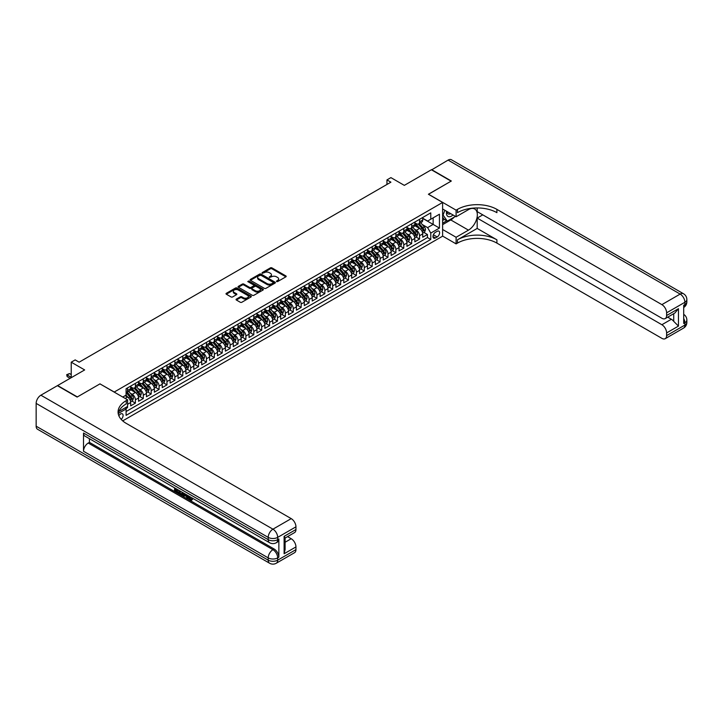 <?xml version="1.0" encoding="UTF-8"?>
<svg xmlns="http://www.w3.org/2000/svg" width="723" height="723" viewBox="0 0 723 723"><rect width="100%" height="100%" fill="white"/><g stroke="black" fill="none" stroke-linecap="round" stroke-linejoin="round"><path stroke-width="1.08" d="M276.557 281.581L277.641 281.581L285.874 276.828A1.094 0.633 0 0 0 286.2 276.385A1.094 0.633 0 0 0 285.874 275.933L271.929 267.881A1.094 0.633 0 0 0 270.384 267.881L262.151 272.634L262.151 273.258L264.302 272.643A3.507 2.024 0 0 1 269.254 272.643L270.42 273.321A3.507 2.024 0 0 1 271.441 274.749A3.507 2.024 0 0 1 270.42 276.177L269.354 277.424L271.505 276.81A3.507 2.024 0 0 1 276.457 276.81L277.623 277.478A3.507 2.024 0 0 1 278.653 278.906A3.507 2.024 0 0 1 277.623 280.343L276.557 281.581L276.557 280.958M121.184 419.385A3.57 2.061 120 0 0 123 416.285A3.57 2.061 120 0 0 122.35 413.818A3.57 2.061 120 0 0 120.569 413.999A3.57 2.061 120 0 0 118.852 415.761M236.367 299.105A1.094 0.633 0 0 0 236.05 299.557A1.094 0.633 0 0 0 236.367 300L240.28 302.259A1.094 0.633 0 0 0 241.825 302.259L250.971 296.981A1.094 0.633 0 0 0 251.297 296.529A1.094 0.633 0 0 0 250.971 296.087L237.027 288.034A1.094 0.633 0 0 0 235.472 288.034L226.335 293.312A1.094 0.633 0 0 0 226.01 293.764A1.094 0.633 0 0 0 226.335 294.207L231.062 296.936A1.094 0.633 0 0 0 232.607 296.936L236.52 294.677A1.094 0.633 0 0 0 236.846 294.234A1.094 0.633 0 0 0 236.52 293.782L234.18 292.426A2.928 1.69 0 0 1 233.321 291.233A2.928 1.69 0 0 1 235.129 289.67A2.928 1.69 0 0 1 238.328 290.04L247.501 295.336A2.928 1.69 0 0 1 248.36 296.529A2.928 1.69 0 0 1 246.552 298.093A2.928 1.69 0 0 1 243.362 297.731L241.825 296.846A1.094 0.633 0 0 0 240.28 296.846L236.367 299.105L236.367 300L240.28 297.759L240.28 296.846M100.045 383.922L114.252 392.029L442.612 202.458L428.405 194.252L451.089 181.157L431.36 169.76L404.329 185.368L390.908 177.623L386.959 179.9L390.908 182.178L79.132 362.187L75.183 359.9L71.234 362.187L71.234 377.677M100.045 383.832L77.352 396.927L57.623 385.54L84.654 369.932L71.234 362.187M264.374 288.35A1.094 0.633 0 0 0 265.928 288.35L275.065 283.073A1.094 0.633 0 0 0 275.391 282.621A1.094 0.633 0 0 0 275.065 282.178L261.12 274.125A1.094 0.633 0 0 0 259.575 274.125L250.429 279.403A1.094 0.633 0 0 0 250.113 279.846A1.094 0.633 0 0 0 250.429 280.298L264.374 288.35M248.061 281.744L248.839 281.853L248.839 280.949L263.018 289.128A1.094 0.633 0 0 1 263.344 289.58A1.094 0.633 0 0 1 263.018 290.022L253.872 295.3A1.094 0.633 0 0 1 252.327 295.3L238.382 287.248L238.382 286.353A1.094 0.633 0 0 0 238.057 286.805A1.094 0.633 0 0 0 238.382 287.248M238.382 286.353L242.295 284.094A1.094 0.633 0 0 1 243.841 284.094L249.498 287.365A1.094 0.633 0 0 0 251.053 287.365L253.646 285.865A1.094 0.633 0 0 0 253.963 285.413A1.094 0.633 0 0 0 253.646 284.97L247.754 281.572L248.839 280.949M125.874 408.612L127.51 407.664L126.489 407.067M127.591 404.293L130.673 402.512L130.673 405.838L135.409 403.109L131.812 401.03M130.267 393.167L132.246 394.315A4.465 2.576 60 0 1 135.409 399.783L138.563 397.957L138.563 401.283L143.299 398.545L139.711 396.475M138.156 388.613L140.145 389.751A4.465 2.576 60 0 1 143.299 395.219L146.453 393.402L146.453 396.728L151.188 393.99L147.6 391.92M146.055 384.049L148.034 385.196A4.465 2.576 60 0 1 151.188 390.664L154.351 388.838L154.351 392.173L159.087 389.435L155.49 387.365M153.945 379.494L155.933 380.641A4.465 2.576 60 0 1 159.087 386.109L162.241 384.284L162.241 387.609L166.977 384.88L163.389 382.801M161.844 374.939L163.823 376.087A4.465 2.576 60 0 1 166.977 381.554L170.14 379.729L170.14 383.054L174.876 380.325L171.279 378.246M169.733 370.384L171.713 371.523A4.465 2.576 60 0 1 174.876 376.99L178.03 375.174L178.03 378.5L182.765 375.761L179.177 373.692M177.623 365.82L179.611 366.968A4.465 2.576 60 0 1 182.765 372.435L185.919 370.61L185.919 373.945L190.655 371.206L187.067 369.137M185.522 361.265L187.501 362.413A4.465 2.576 60 0 1 190.655 367.88L193.818 366.055L193.818 369.381L198.554 366.651L194.957 364.573M193.412 356.71L195.391 357.858A4.465 2.576 60 0 1 198.554 363.326L201.708 361.5L201.708 364.826L206.444 362.096L202.856 360.018M201.301 352.155L203.29 353.294A4.465 2.576 60 0 1 206.444 358.762L209.598 356.945L209.598 360.271L214.342 357.533L210.745 355.463M209.2 347.6L211.179 348.739A4.465 2.576 60 0 1 214.342 354.207L217.496 352.39L217.496 355.716L222.232 352.978L218.635 350.908M217.09 343.036L219.078 344.184A4.465 2.576 60 0 1 222.232 349.652L225.386 347.826L225.386 351.152L230.122 348.423L226.534 346.344M224.989 338.481L226.968 339.629A4.465 2.576 60 0 1 230.122 345.097L233.285 343.271L233.285 346.597L238.021 343.868L234.424 341.789M232.878 333.927L234.858 335.065A4.465 2.576 60 0 1 238.021 340.542L241.175 338.716L241.175 342.042L245.91 339.304L242.322 337.234M240.768 329.372L242.756 330.51A4.465 2.576 60 0 1 245.91 335.978L249.064 334.162L249.064 337.487L253.8 334.749L250.212 332.679M248.667 324.808L250.646 325.956A4.465 2.576 60 0 1 253.8 331.423L256.963 329.598L256.963 332.923L261.699 330.194L258.102 328.115M256.557 320.253L258.536 321.401A4.465 2.576 60 0 1 261.699 326.868L264.853 325.043L264.853 328.369L269.589 325.639L266.001 323.561M264.455 315.698L266.435 316.837A4.465 2.576 60 0 1 269.589 322.313L272.752 320.488L272.752 323.814L277.487 321.075L273.89 319.006M272.345 311.143L274.324 312.282A4.465 2.576 60 0 1 277.487 317.749L280.641 315.933L280.641 319.259L285.377 316.52L281.789 314.451M280.235 306.579L282.223 307.727A4.465 2.576 60 0 1 285.377 313.195L288.531 311.369L288.531 314.695L293.267 311.965L289.679 309.887M288.134 302.024L290.113 303.172A4.465 2.576 60 0 1 293.267 308.64L296.43 306.814L296.43 310.14L301.166 307.411L297.569 305.332M296.023 297.469L298.003 298.608A4.465 2.576 60 0 1 301.166 304.085L304.32 302.259L304.32 305.585L309.055 302.847L305.468 300.777M303.913 292.914L305.901 294.053A4.465 2.576 60 0 1 309.055 299.521L312.209 297.704L312.209 301.03L316.945 298.292L313.357 296.222M311.812 288.35L313.791 289.498A4.465 2.576 60 0 1 316.945 294.966L320.108 293.14L320.108 296.475L324.844 293.737L321.247 291.667M319.702 283.796L321.681 284.943A4.465 2.576 60 0 1 324.844 290.411L327.998 288.585L327.998 291.911L332.734 289.182L329.146 287.103M327.6 279.241L329.58 280.388A4.465 2.576 60 0 1 332.734 285.856L335.897 284.031L335.897 287.356L340.632 284.618L337.035 282.548M335.49 274.686L337.469 275.825A4.465 2.576 60 0 1 340.632 281.292L343.786 279.476L343.786 282.801L348.522 280.063L344.934 277.994M343.38 270.122L345.368 271.27A4.465 2.576 60 0 1 348.522 276.737L351.676 274.912L351.676 278.247L356.412 275.508L352.824 273.439M351.279 265.567L353.258 266.715A4.465 2.576 60 0 1 356.412 272.182L359.575 270.357L359.575 273.683L364.311 270.953L360.714 268.875M359.168 261.012L361.148 262.16A4.465 2.576 60 0 1 364.311 267.627L367.465 265.802L367.465 269.128L372.2 266.398L368.613 264.32M367.058 256.457L369.046 257.596A4.465 2.576 60 0 1 372.2 263.064L375.354 261.247L375.354 264.573L380.09 261.834L376.502 259.765M374.957 251.893L376.936 253.041A4.465 2.576 60 0 1 380.09 258.509L383.253 256.683L383.253 260.018L387.989 257.28L384.392 255.21M382.847 247.338L384.826 248.486A4.465 2.576 60 0 1 387.989 253.954L391.143 252.128L391.143 255.454L395.879 252.725L392.291 250.646M390.745 242.783L392.725 243.931A4.465 2.576 60 0 1 395.879 249.399L399.042 247.573L399.042 250.899L403.777 248.17L400.181 246.091M398.635 238.229L400.614 239.367A4.465 2.576 60 0 1 403.777 244.835L406.932 243.018L406.932 246.344L411.667 243.606L408.079 241.536M406.525 233.674L408.513 234.812A4.465 2.576 60 0 1 411.667 240.28L414.821 238.463L414.821 241.789L419.557 239.051L419.557 235.725A4.465 2.576 -120 0 0 416.403 230.257L414.424 229.11M415.969 236.981L419.557 239.051M130.673 402.512A4.465 2.576 -120 0 0 127.51 397.044L125.142 395.68M138.563 397.957A4.465 2.576 -120 0 0 135.409 392.49L130.529 389.67M146.453 393.402A4.465 2.576 -120 0 0 143.299 387.935L138.418 385.115M154.351 388.838A4.465 2.576 -120 0 0 151.188 383.371L146.308 380.56M162.241 384.284A4.465 2.576 -120 0 0 159.087 378.816L154.207 375.996M170.14 379.729A4.465 2.576 -120 0 0 166.977 374.261L162.097 371.441M178.03 375.174A4.465 2.576 -120 0 0 174.876 369.706L169.986 366.886M185.919 370.61A4.465 2.576 -120 0 0 182.765 365.142L177.885 362.331M193.818 366.055A4.465 2.576 -120 0 0 190.655 360.587L185.775 357.768M201.708 361.5A4.465 2.576 -120 0 0 198.554 356.032L193.674 353.213M209.598 356.945A4.465 2.576 -120 0 0 206.444 351.477L201.563 348.658M217.496 352.39A4.465 2.576 -120 0 0 214.342 346.913L209.453 344.103M225.386 347.826A4.465 2.576 -120 0 0 222.232 342.359L217.352 339.539M233.285 343.271A4.465 2.576 -120 0 0 230.122 337.804L225.242 334.984M241.175 338.716A4.465 2.576 -120 0 0 238.021 333.249L233.14 330.429M249.064 334.162A4.465 2.576 -120 0 0 245.91 328.685L241.03 325.874M256.963 329.598A4.465 2.576 -120 0 0 253.8 324.13L248.92 321.31M264.853 325.043A4.465 2.576 -120 0 0 261.699 319.575L256.819 316.755M272.752 320.488A4.465 2.576 -120 0 0 269.589 315.02L264.708 312.2M280.641 315.933A4.465 2.576 -120 0 0 277.487 310.465L272.598 307.646M288.531 311.369A4.465 2.576 -120 0 0 285.377 305.901L280.497 303.082M296.43 306.814A4.465 2.576 -120 0 0 293.267 301.346L288.387 298.527M304.32 302.259A4.465 2.576 -120 0 0 301.166 296.791L296.285 293.972M312.209 297.704A4.465 2.576 -120 0 0 309.055 292.237L304.175 289.417M320.108 293.14A4.465 2.576 -120 0 0 316.945 287.673L312.065 284.853M327.998 288.585A4.465 2.576 -120 0 0 324.844 283.118L319.964 280.298M335.897 284.031A4.465 2.576 -120 0 0 332.734 278.563L327.853 275.743M343.786 279.476A4.465 2.576 -120 0 0 340.632 274.008L335.743 271.188M351.676 274.912A4.465 2.576 -120 0 0 348.522 269.444L343.642 266.633M359.575 270.357A4.465 2.576 -120 0 0 356.412 264.889L351.532 262.069M367.465 265.802A4.465 2.576 -120 0 0 364.311 260.334L359.43 257.515M375.354 261.247A4.465 2.576 -120 0 0 372.2 255.779L367.32 252.96M383.253 256.683A4.465 2.576 -120 0 0 380.09 251.215L375.21 248.405M391.143 252.128A4.465 2.576 -120 0 0 387.989 246.66L383.109 243.841M399.042 247.573A4.465 2.576 -120 0 0 395.879 242.106L390.998 239.286M406.932 243.018A4.465 2.576 -120 0 0 403.777 237.551L398.888 234.731M414.821 238.463A4.465 2.576 -120 0 0 411.667 232.987L406.787 230.176M437.162 231.306L435.427 232.309A3.461 1.997 120 0 0 433.167 235.355A3.461 1.997 120 0 0 433.692 238.129A3.461 1.997 120 0 0 435.427 237.957L437.162 236.954A3.461 1.997 120 0 0 439.421 233.909A3.461 1.997 120 0 0 438.888 231.134A3.461 1.997 120 0 0 437.162 231.306M122.702 420.876L442.612 236.177L442.612 202.458M125.359 407.718L126.091 408.983L126.091 415.364L430.772 239.458L430.772 233.086L427.609 227.609L422.313 224.555M126.091 408.983L118.247 413.52M122.774 397.044L126.091 395.129L126.091 388.748L430.772 212.851L430.772 219.232L439.448 214.216L439.448 228.07L430.772 233.086M130.673 386.841L132.246 387.745A4.465 2.576 60 0 0 134.478 387.971L137.641 386.145A4.465 2.576 -120 0 0 138.563 384.103L138.563 381.554M138.563 382.277L140.145 383.19A4.465 2.576 60 0 0 142.377 383.416L145.531 381.59A4.465 2.576 -120 0 0 146.453 379.548L146.453 376.99M146.453 377.722L148.034 378.635A4.465 2.576 60 0 0 150.267 378.852L153.43 377.035A4.465 2.576 -120 0 0 154.351 374.993L154.351 372.435M154.351 373.167L155.933 374.08A4.465 2.576 60 0 0 158.165 374.297L161.319 372.472A4.465 2.576 -120 0 0 162.241 370.429L162.241 367.88M162.241 368.613L163.823 369.516A4.465 2.576 60 0 0 166.055 369.742L169.209 367.917A4.465 2.576 -120 0 0 170.14 365.874L170.14 363.326M170.14 364.049L171.713 364.961A4.465 2.576 60 0 0 173.945 365.187L177.108 363.362A4.465 2.576 -120 0 0 178.03 361.319L178.03 358.762M178.03 359.494L179.611 360.406A4.465 2.576 60 0 0 181.844 360.623L184.998 358.807A4.465 2.576 -120 0 0 185.919 356.764L185.919 354.207M185.919 354.939L187.501 355.852A4.465 2.576 60 0 0 189.733 356.068L192.887 354.252A4.465 2.576 -120 0 0 193.818 352.2L193.818 349.652M193.818 350.384L195.391 351.288A4.465 2.576 60 0 0 197.623 351.514L200.786 349.688A4.465 2.576 -120 0 0 201.708 347.646L201.708 345.097M201.708 345.82L203.29 346.733A4.465 2.576 60 0 0 205.522 346.959L208.676 345.133A4.465 2.576 -120 0 0 209.598 343.091L209.598 340.533M209.598 341.265L211.179 342.178A4.465 2.576 60 0 0 213.412 342.395L216.575 340.578A4.465 2.576 -120 0 0 217.496 338.536L217.496 335.978M217.496 336.71L219.078 337.623A4.465 2.576 60 0 0 221.31 337.84L224.464 336.023A4.465 2.576 -120 0 0 225.386 333.972L225.386 331.423M225.386 332.155L226.968 333.068A4.465 2.576 60 0 0 229.2 333.285L232.354 331.459A4.465 2.576 -120 0 0 233.285 329.417L233.285 326.868M233.285 327.591L234.858 328.504A4.465 2.576 60 0 0 237.09 328.73L240.253 326.904A4.465 2.576 -120 0 0 241.175 324.862L241.175 322.313M241.175 323.036L242.756 323.949A4.465 2.576 60 0 0 244.989 324.175L248.143 322.35A4.465 2.576 -120 0 0 249.064 320.307L249.064 317.749M249.064 318.481L250.646 319.394A4.465 2.576 60 0 0 252.878 319.611L256.032 317.795A4.465 2.576 -120 0 0 256.963 315.743L256.963 313.195M256.963 313.927L258.536 314.839A4.465 2.576 60 0 0 260.768 315.056L263.931 313.231A4.465 2.576 -120 0 0 264.853 311.188L264.853 308.64M264.853 309.363L266.435 310.275A4.465 2.576 60 0 0 268.667 310.501L271.821 308.676A4.465 2.576 -120 0 0 272.752 306.633L272.752 304.085M272.752 304.808L274.324 305.721A4.465 2.576 60 0 0 276.557 305.946L279.72 304.121A4.465 2.576 -120 0 0 280.641 302.078L280.641 299.521M280.641 300.253L282.223 301.166A4.465 2.576 60 0 0 284.455 301.383L287.609 299.566A4.465 2.576 -120 0 0 288.531 297.514L288.531 294.966M288.531 295.698L290.113 296.611A4.465 2.576 60 0 0 292.345 296.828L295.499 295.002A4.465 2.576 -120 0 0 296.43 292.96L296.43 290.411M296.43 291.143L298.003 292.047A4.465 2.576 60 0 0 300.235 292.273L303.398 290.447A4.465 2.576 -120 0 0 304.32 288.405L304.32 285.856M304.32 286.579L305.901 287.492A4.465 2.576 60 0 0 308.134 287.718L311.288 285.892A4.465 2.576 -120 0 0 312.209 283.85L312.209 281.292M312.209 282.024L313.791 282.937A4.465 2.576 60 0 0 316.023 283.154L319.177 281.337A4.465 2.576 -120 0 0 320.108 279.286L320.108 276.737M320.108 277.469L321.681 278.382A4.465 2.576 60 0 0 323.913 278.599L327.076 276.773A4.465 2.576 -120 0 0 327.998 274.731L327.998 272.182M327.998 272.914L329.58 273.818A4.465 2.576 60 0 0 331.812 274.044L334.966 272.219A4.465 2.576 -120 0 0 335.897 270.176L335.897 267.627M335.897 268.35L337.469 269.263A4.465 2.576 60 0 0 339.702 269.489L342.865 267.664A4.465 2.576 -120 0 0 343.786 265.621L343.786 263.064M343.786 263.796L345.368 264.708A4.465 2.576 60 0 0 347.6 264.925L350.754 263.109A4.465 2.576 -120 0 0 351.676 261.066L351.676 258.509M351.676 259.241L353.258 260.153A4.465 2.576 60 0 0 355.49 260.37L358.644 258.545A4.465 2.576 -120 0 0 359.575 256.502L359.575 253.954M359.575 254.686L361.148 255.59A4.465 2.576 60 0 0 363.38 255.815L366.543 253.99A4.465 2.576 -120 0 0 367.465 251.947L367.465 249.399M367.465 250.122L369.046 251.035A4.465 2.576 60 0 0 371.279 251.261L374.433 249.435A4.465 2.576 -120 0 0 375.354 247.393L375.354 244.835M375.354 245.567L376.936 246.48A4.465 2.576 60 0 0 379.168 246.697L382.322 244.88A4.465 2.576 -120 0 0 383.253 242.838L383.253 240.28M383.253 241.012L384.826 241.925A4.465 2.576 60 0 0 387.067 242.142L390.221 240.325A4.465 2.576 -120 0 0 391.143 238.274L391.143 235.725M391.143 236.457L392.725 237.361A4.465 2.576 60 0 0 394.957 237.587L398.111 235.761A4.465 2.576 -120 0 0 399.042 233.719L399.042 231.17M399.042 231.893L400.614 232.806A4.465 2.576 60 0 0 402.847 233.032L406.01 231.206A4.465 2.576 -120 0 0 406.932 229.164L406.932 226.606M406.932 227.338L408.513 228.251A4.465 2.576 60 0 0 410.745 228.468L413.899 226.651A4.465 2.576 -120 0 0 414.821 224.609L414.821 222.051M126.091 411.541L427.456 237.551L427.456 234.496L422.72 237.225L422.72 233.9A4.465 2.576 -120 0 0 419.557 228.432L414.677 225.612M414.821 222.783L416.403 223.696A4.465 2.576 -120 0 0 418.635 223.913A4.465 2.576 -120 0 0 419.557 221.871L419.557 219.322M418.635 223.913L421.789 222.097A4.465 2.576 -120 0 0 422.72 220.045L422.72 217.496M127.51 387.935L127.51 390.483A4.465 2.576 60 0 1 126.588 392.526A4.465 2.576 60 0 1 126.091 392.706M126.588 392.526L129.742 390.7A4.465 2.576 -120 0 0 130.673 388.658L130.673 386.109M135.409 383.371L135.409 385.928A4.465 2.576 60 0 1 134.478 387.971M143.299 378.816L143.299 381.364A4.465 2.576 60 0 1 142.377 383.416M151.188 374.261L151.188 376.81A4.465 2.576 60 0 1 150.267 378.852M159.087 369.706L159.087 372.255A4.465 2.576 60 0 1 158.165 374.297M166.977 365.142L166.977 367.7A4.465 2.576 60 0 1 166.055 369.742M174.876 360.587L174.876 363.145A4.465 2.576 60 0 1 173.945 365.187M182.765 356.032L182.765 358.581A4.465 2.576 60 0 1 181.844 360.623M190.655 351.477L190.655 354.026A4.465 2.576 60 0 1 189.733 356.068M198.554 346.913L198.554 349.471A4.465 2.576 60 0 1 197.623 351.514M206.444 342.359L206.444 344.916A4.465 2.576 60 0 1 205.522 346.959M214.342 337.804L214.342 340.352A4.465 2.576 60 0 1 213.412 342.395M222.232 333.249L222.232 335.797A4.465 2.576 60 0 1 221.31 337.84M230.122 328.685L230.122 331.242A4.465 2.576 60 0 1 229.2 333.285M238.021 324.13L238.021 326.688A4.465 2.576 60 0 1 237.09 328.73M245.91 319.575L245.91 322.124A4.465 2.576 60 0 1 244.989 324.175M253.8 315.02L253.8 317.569A4.465 2.576 60 0 1 252.878 319.611M261.699 310.456L261.699 313.014A4.465 2.576 60 0 1 260.768 315.056M269.589 305.901L269.589 308.459A4.465 2.576 60 0 1 268.667 310.501M277.487 301.346L277.487 303.895A4.465 2.576 60 0 1 276.557 305.946M285.377 296.791L285.377 299.34A4.465 2.576 60 0 1 284.455 301.383M293.267 292.237L293.267 294.785A4.465 2.576 60 0 1 292.345 296.828M301.166 287.673L301.166 290.23A4.465 2.576 60 0 1 300.235 292.273M309.055 283.118L309.055 285.666A4.465 2.576 60 0 1 308.134 287.718M316.945 278.563L316.945 281.111A4.465 2.576 60 0 1 316.023 283.154M324.844 274.008L324.844 276.557A4.465 2.576 60 0 1 323.913 278.599M332.734 269.444L332.734 272.002A4.465 2.576 60 0 1 331.812 274.044M340.632 264.889L340.632 267.438A4.465 2.576 60 0 1 339.702 269.489M348.522 260.334L348.522 262.883A4.465 2.576 60 0 1 347.6 264.925M356.412 255.779L356.412 258.328A4.465 2.576 60 0 1 355.49 260.37M364.311 251.215L364.311 253.773A4.465 2.576 60 0 1 363.38 255.815M372.2 246.66L372.2 249.218A4.465 2.576 60 0 1 371.279 251.261M380.09 242.106L380.09 244.654A4.465 2.576 60 0 1 379.168 246.697M387.989 237.551L387.989 240.099A4.465 2.576 60 0 1 387.067 242.142M395.879 232.987L395.879 235.544A4.465 2.576 60 0 1 394.957 237.587M403.777 228.432L403.777 230.989A4.465 2.576 60 0 1 402.847 233.032M411.667 223.877L411.667 226.426A4.465 2.576 60 0 1 410.745 228.468M411.667 240.28L411.667 243.606M403.777 244.835L403.777 248.17M395.879 249.399L395.879 252.725M387.989 253.954L387.989 257.28M380.09 258.509L380.09 261.834M372.2 263.064L372.2 266.398M364.311 267.627L364.311 270.953M356.412 272.182L356.412 275.508M348.522 276.737L348.522 280.063M340.632 281.292L340.632 284.618M332.734 285.856L332.734 289.182M324.844 290.411L324.844 293.737M316.945 294.966L316.945 298.292M309.055 299.521L309.055 302.847M301.166 304.085L301.166 307.411M293.267 308.64L293.267 311.965M285.377 313.195L285.377 316.52M277.487 317.749L277.487 321.075M269.589 322.313L269.589 325.639M261.699 326.868L261.699 330.194M253.8 331.423L253.8 334.749M245.91 335.978L245.91 339.304M238.021 340.542L238.021 343.868M230.122 345.097L230.122 348.423M222.232 349.652L222.232 352.978M214.342 354.207L214.342 357.533M206.444 358.762L206.444 362.096M198.554 363.326L198.554 366.651M190.655 367.88L190.655 371.206M182.765 372.435L182.765 375.761M174.876 376.99L174.876 380.325M166.977 381.554L166.977 384.88M159.087 386.109L159.087 389.435M151.188 390.664L151.188 393.99M143.299 395.219L143.299 398.545M135.409 399.783L135.409 403.109M127.51 406.48L127.51 407.664M427.609 227.609L433.14 224.419L433.14 217.858L439.448 214.216M422.72 218.409L439.448 228.07M422.72 218.229L427.609 221.048L430.772 219.232M386.959 179.9L386.959 184.455M423.859 232.417L427.456 234.496M427.456 237.551L430.772 239.458M276.864 281.69L277.623 281.256A3.507 2.024 0 0 0 278.653 279.819L278.653 278.906M271.441 274.749L271.441 275.662A3.507 2.024 0 0 1 270.42 277.09L269.661 277.533M285.874 275.933L285.874 276.828L271.929 268.793A1.094 0.633 0 0 0 270.384 268.793L262.458 273.366M275.056 283.082L261.12 275.038A1.094 0.633 0 0 0 259.575 275.038L250.447 280.307L250.429 279.403M273.131 282.937L273.131 282.304L260.886 275.237L258.68 275.888A3.507 2.024 0 0 0 257.65 277.325A3.507 2.024 0 0 0 258.68 278.753L267.049 283.588A3.507 2.024 0 0 0 272.011 283.588L273.131 282.937L273.131 283.85L273.357 282.621M257.65 277.325L257.65 278.228A3.507 2.024 0 0 0 258.68 279.665L258.68 278.753M273.131 283.85L272.011 284.491A3.507 2.024 0 0 1 267.049 284.491L258.68 279.665M238.4 287.257L242.295 285.007L242.295 284.094M253.963 285.413L253.963 286.326A1.094 0.633 0 0 1 253.646 286.778L251.053 288.278A1.094 0.633 0 0 1 249.498 288.278L243.841 285.007A1.094 0.633 0 0 0 242.295 285.007M248.839 281.853L263 290.031M255.373 290.754A2.928 1.69 0 0 0 258.563 291.116A2.928 1.69 0 0 0 260.37 289.552A2.928 1.69 0 0 0 259.512 288.36L256.276 286.489A1.094 0.633 0 0 0 254.731 286.489L252.137 287.989A1.094 0.633 0 0 0 251.812 288.441A1.094 0.633 0 0 0 252.137 288.884L255.373 290.754L255.373 291.667A2.928 1.69 0 0 0 258.563 292.029A2.928 1.69 0 0 0 260.37 290.465L260.37 289.552M251.812 288.441L251.812 289.345A1.094 0.633 0 0 0 252.137 289.796L252.137 288.884M255.373 291.667L252.137 289.796M248.36 296.529L248.36 297.442A2.928 1.69 0 0 1 246.552 299.006A2.928 1.69 0 0 1 243.362 298.644L241.825 297.759A1.094 0.633 0 0 0 240.28 297.759M233.321 291.233L233.321 292.146A2.928 1.69 0 0 0 234.18 293.339L234.18 292.426M236.52 293.782L236.52 294.677L234.18 293.339M250.971 296.087L250.971 296.981L237.027 288.947A1.094 0.633 0 0 0 235.472 288.947L226.344 294.216L226.335 293.312M422.648 233.122L424.69 231.938L425.476 229.661A2.955 1.708 -120 0 0 424.329 226.886L420.723 222.711M420 228.721L415.725 223.769A8.54 4.934 -120 0 0 414.821 222.829M417.65 227.329L415.264 224.564A7.085 4.094 -120 0 0 414.821 224.085M418.237 224.076L421.88 228.296A2.955 1.708 60 0 1 422.937 230.339L423.886 229.787A2.955 1.708 -120 0 0 422.828 227.754L419.223 223.579M418.445 224.003L422.368 228.54A1.509 0.868 60 0 1 422.747 229.137L423.886 229.787M446.642 211.306A7.257 4.193 120 0 0 449.001 216.746A7.257 4.193 120 0 0 453.014 214.984M447.121 211.577A4.971 2.865 120 0 0 448.152 213.9A4.971 2.865 120 0 0 448.875 214.125A4.971 2.865 120 0 0 450.673 213.628M455.472 216.403L447.302 221.121L444.148 219.295L442.612 217.108M447.302 221.121L443.045 215.056L444.889 210.294M431.595 169.896L448.097 160.099L680.153 294.08A6.697 3.868 120 0 1 683.497 293.746A6.697 6.697 0 0 1 686.85 299.548A6.697 3.868 180 0 1 684.889 302.277L666.615 312.833A6.697 3.868 -120 0 0 661.879 304.627L680.153 294.08A6.697 3.868 60 0 1 684.889 302.277L684.889 304.564L683.705 305.242L683.705 323.47L684.889 322.783L684.889 325.07A6.697 3.868 60 0 1 683.497 328.134L665.232 338.68A6.697 3.868 -120 0 0 666.615 335.617L684.889 325.07A6.697 3.868 0 0 0 686.85 322.331A6.697 6.697 0 0 1 683.497 328.134M431.595 169.625L451.333 181.021L428.477 194.297M442.612 229.48L456.105 237.271L468.459 230.14A12.562 7.248 120 0 0 476.665 219.078A12.562 7.248 120 0 0 474.74 209.01A12.562 7.248 120 0 0 468.459 209.634L456.105 216.764L456.105 210.158L457.451 209.381A27.908 16.114 180 0 1 496.909 209.381L661.879 304.627M456.105 237.271L456.105 243.886L457.451 243.109A27.908 16.114 180 0 1 496.909 243.109L661.879 338.346A6.697 3.868 -120 0 0 665.232 338.68M477.18 228.432L457.451 239.828A27.908 16.114 180 0 1 496.909 239.828L477.18 228.432L477.18 218.093L482.783 214.858M477.18 207.944L477.18 211.622L661.879 318.256A6.697 3.868 -120 0 0 665.232 318.581A6.697 3.868 -120 0 0 666.615 315.517L678.454 308.685L678.454 326.091L673.719 321.355L673.719 313.683M678.454 326.091L666.615 332.923L666.615 335.617M666.615 332.923A6.697 3.868 -120 0 0 661.879 324.726L671.351 319.259A6.697 3.868 60 0 1 673.719 321.355M477.18 218.093L661.879 324.726M448.097 160.099A6.697 3.868 -60 0 1 451.441 159.765L683.497 293.746M442.612 208.974L456.105 216.764M428.477 194.207L456.105 210.158M442.612 236.087L456.105 243.886M666.615 312.833L666.615 315.517M667.709 317.153L671.351 319.259M457.451 209.381L457.451 212.661A27.908 16.114 180 0 1 496.909 212.661L496.909 209.381M665.232 318.581L674.911 312.996L678.454 308.685M454.261 217.108A12.562 7.248 -60 0 1 450.781 219.937L442.612 224.654M442.612 223.19L446.751 220.804M442.612 220.461L444.383 219.431M189.092 496.222L191.107 499.476M188.522 495.924L189.932 499.647L191.884 498.68L192.553 499.241L191.369 500.497L189.995 500.316L187.853 495.526M184.663 495.481L183.723 496.629L183.018 496.213L184.211 493.429M187.221 495.165L188.161 498.454L187.537 498.825L186.281 496.421L184.266 495.255L183.723 496.629M175.861 489.561L175.861 490.727L178.653 492.336L178.653 492.969L178.021 493.33L174.559 491.333L174.559 487.853M178.346 490.04L177.713 490.628L175.228 489.191L175.228 491.089L175.861 490.727M83.507 433.023L268.206 539.656A6.697 3.868 120 0 0 269.598 542.729L84.898 436.086A6.697 3.868 -60 0 1 83.507 433.023L83.507 451.251A6.697 3.868 -60 0 1 88.242 443.045L89.426 442.368L274.125 549.001A6.697 3.868 60 0 1 278.861 557.207L278.861 538.978A6.697 3.868 60 0 1 277.478 542.042L276.294 542.729A6.697 3.868 -120 0 0 277.677 539.656L278.861 538.978M89.426 442.368L89.426 438.707M183.452 492.987L182.792 494.776L180.623 494.839L178.933 493.854L178.933 490.384M77.117 397.072L99.964 383.877L127.591 399.828L126.254 400.596A27.908 16.114 -0 0 0 118.075 411.993A27.908 16.114 -0 0 0 126.254 423.389L291.215 518.626A6.697 3.868 60 0 1 295.951 526.832L277.677 537.379L277.677 539.656A6.697 3.868 -0 0 1 268.206 539.656L268.206 537.379L36.15 403.398A6.697 3.868 -60 0 1 40.886 395.201L57.379 385.675L77.117 397.072M127.591 399.828L127.591 406.434L118.861 411.468M284.112 536.358L285.097 537.84L285.097 549.543L284.112 553.764L284.112 536.358L295.951 529.516L295.951 526.832M295.951 529.516A6.697 3.868 60 0 1 294.568 532.589L285.097 538.057M36.15 426.19L268.206 560.162A6.697 3.868 120 0 0 269.598 563.235L37.533 429.254A6.697 3.868 -60 0 1 36.15 426.19L36.15 403.398M287.573 536.62L291.215 538.725A6.697 3.868 60 0 1 295.951 546.931L284.112 553.764M278.861 557.207L277.677 557.885L277.677 560.162L295.951 549.616L295.951 546.931M295.951 549.616A6.697 3.868 60 0 1 294.568 552.679L276.294 563.235A6.697 3.868 -120 0 0 277.677 560.162A6.697 3.868 -0 0 1 268.206 560.162L268.206 557.885L83.507 451.251M126.254 400.596L126.254 403.877A27.908 16.114 -0 0 0 118.22 413.628M175.228 491.089L178.021 492.697L178.653 492.336M178.021 492.697L178.021 493.33M175.228 488.242L177.994 489.842M177.713 490.004L177.713 490.628M182.765 492.598L182.16 495.147M179.602 490.763L179.602 493.61L181.69 494.433L182.097 492.209M182.82 493.339L183.434 492.978M180.235 491.134L180.235 493.249L182.323 494.071M179.602 493.61L180.235 493.249M180.578 494.171L181.211 493.809M186.335 494.659L187.537 498.825M184.844 493.791L184.464 494.74L186.082 495.671L185.712 494.297M185.242 494.017L185.847 494.812M184.464 494.74L185.097 494.378M189.932 499.647L190.556 499.277M190.854 499.756L191.261 499.042L191.92 499.611L192.553 499.241M188.468 496.584L189.065 496.231M191.92 499.611L191.369 500.497M414.758 237.677L416.8 236.502L417.587 234.225A2.955 1.708 -120 0 0 416.43 231.441L412.824 227.266M412.101 233.276L407.826 228.323A8.54 4.934 -120 0 0 406.932 227.393M409.76 231.893L407.365 229.119A7.085 4.094 -120 0 0 406.932 228.64M410.339 228.631L413.99 232.86A2.955 1.708 60 0 1 415.038 234.894L415.987 234.351A2.955 1.708 -120 0 0 414.939 232.309L411.333 228.134M410.556 228.567L414.478 233.104A1.509 0.868 60 0 1 414.857 233.692L415.987 234.351M406.868 242.232L408.902 241.057L409.697 238.78A2.955 1.708 -120 0 0 408.54 235.996L404.934 231.821M404.211 237.84L399.936 232.887A8.54 4.934 -120 0 0 399.042 231.947M401.871 236.448L399.476 233.674A7.085 4.094 -120 0 0 399.042 233.204M402.449 233.186L406.091 237.415A2.955 1.708 60 0 1 407.148 239.449L408.097 238.906A2.955 1.708 -120 0 0 407.04 236.864L403.434 232.689M402.657 233.122L406.579 237.659A1.509 0.868 60 0 1 406.959 238.247L408.097 238.906M398.969 246.787L401.012 245.612L401.798 243.335A2.955 1.708 -120 0 0 400.65 240.56L397.044 236.385M396.321 242.395L392.038 237.442A8.54 4.934 -120 0 0 391.143 236.502M393.972 241.003L391.577 238.238A7.085 4.094 -120 0 0 391.143 237.759M394.55 237.75L398.201 241.97A2.955 1.708 60 0 1 399.259 244.013L400.199 243.461A2.955 1.708 -120 0 0 399.15 241.428L395.544 237.252M394.767 237.677L398.689 242.214A1.509 0.868 60 0 1 399.069 242.801L400.199 243.461M391.08 251.351L393.122 250.167L393.908 247.89A2.955 1.708 -120 0 0 392.752 245.115L389.146 240.94M388.423 246.95L384.148 241.997A8.54 4.934 -120 0 0 383.253 241.057M386.082 245.558L383.687 242.792A7.085 4.094 -120 0 0 383.253 242.313M386.66 242.304L390.312 246.525A2.955 1.708 60 0 1 391.36 248.567L392.309 248.016A2.955 1.708 -120 0 0 391.251 245.983L387.645 241.807M386.877 242.232L390.791 246.769A1.509 0.868 60 0 1 391.17 247.365L392.309 248.016M383.181 255.906L385.223 254.731L386.01 252.454A2.955 1.708 -120 0 0 384.862 249.67L381.256 245.495M380.533 251.505L376.258 246.552A8.54 4.934 -120 0 0 375.354 245.621M378.183 250.122L375.797 247.347A7.085 4.094 -120 0 0 375.354 246.868M378.771 246.859L382.413 251.089A2.955 1.708 60 0 1 383.47 253.122L384.419 252.571A2.955 1.708 -120 0 0 383.362 250.538L379.756 246.362M378.979 246.796L382.901 251.333A1.509 0.868 60 0 1 383.28 251.92L384.419 252.571M375.291 260.461L377.334 259.286L378.12 257.008A2.955 1.708 -120 0 0 376.972 254.225L373.366 250.05M372.643 256.069L368.359 251.116A8.54 4.934 -120 0 0 367.465 250.176M370.293 254.677L367.899 251.902A7.085 4.094 -120 0 0 367.465 251.432M370.872 251.414L374.523 255.644A2.955 1.708 60 0 1 375.58 257.677L376.52 257.135A2.955 1.708 -120 0 0 375.472 255.092L371.866 250.917M371.089 251.351L375.011 255.888A1.509 0.868 60 0 1 375.391 256.475L376.52 257.135M367.401 265.016L369.435 263.841L370.23 261.563A2.955 1.708 -120 0 0 369.073 258.789L365.467 254.613M364.744 260.623L360.47 255.671A8.54 4.934 -120 0 0 359.575 254.731M362.404 259.232L360.009 256.466A7.085 4.094 -120 0 0 359.575 255.987M362.982 255.978L366.624 260.199A2.955 1.708 60 0 1 367.682 262.232L368.631 261.69A2.955 1.708 -120 0 0 367.573 259.647L363.967 255.472M363.199 255.906L367.112 260.443A1.509 0.868 60 0 1 367.492 261.03L368.631 261.69M359.503 269.58L361.545 268.396L362.331 266.118A2.955 1.708 -120 0 0 361.184 263.344L357.578 259.168M356.855 265.178L352.58 260.226A8.54 4.934 -120 0 0 351.676 259.286M354.505 263.787L352.119 261.021A7.085 4.094 -120 0 0 351.676 260.542M355.083 260.533L358.735 264.754A2.955 1.708 60 0 1 359.792 266.796L360.741 266.245A2.955 1.708 -120 0 0 359.683 264.211L356.078 260.036M355.3 260.461L359.223 264.998A1.509 0.868 60 0 1 359.602 265.594L360.741 266.245M351.613 274.134L353.655 272.96L354.442 270.673A2.955 1.708 -120 0 0 353.285 267.899L349.679 263.723M348.956 269.733L344.681 264.781A8.54 4.934 -120 0 0 343.786 263.841M346.615 268.35L344.22 265.576A7.085 4.094 -120 0 0 343.786 265.097M347.194 265.088L350.845 269.308A2.955 1.708 60 0 1 351.893 271.351L352.842 270.8A2.955 1.708 -120 0 0 351.794 268.766L348.179 264.591M347.411 265.025L351.333 269.562A1.509 0.868 60 0 1 351.712 270.149L352.842 270.8M343.723 278.689L345.757 277.515L346.552 275.237A2.955 1.708 -120 0 0 345.395 272.454L341.789 268.278M341.066 274.297L336.791 269.345A8.54 4.934 -120 0 0 335.897 268.405M338.726 272.905L336.331 270.131A7.085 4.094 -120 0 0 335.897 269.661M339.304 269.643L342.946 273.872A2.955 1.708 60 0 1 344.003 275.906L344.952 275.364A2.955 1.708 -120 0 0 343.895 273.321L340.289 269.146M339.512 269.58L343.434 274.116A1.509 0.868 60 0 1 343.814 274.704L344.952 275.364M335.824 283.244L337.867 282.069L338.653 279.792A2.955 1.708 -120 0 0 337.505 277.017L333.899 272.842M333.176 278.852L328.893 273.9A8.54 4.934 -120 0 0 327.998 272.96M330.827 277.46L328.432 274.695A7.085 4.094 -120 0 0 327.998 274.216M331.405 274.207L335.056 278.427A2.955 1.708 60 0 1 336.114 280.461L337.054 279.918A2.955 1.708 -120 0 0 336.005 277.876L332.399 273.701M331.622 274.134L335.544 278.671A1.509 0.868 60 0 1 335.924 279.259L337.054 279.918M327.935 287.808L329.968 286.624L330.763 284.347A2.955 1.708 -120 0 0 329.607 281.572L326.001 277.397M325.278 283.407L321.003 278.454A8.54 4.934 -120 0 0 320.108 277.515M322.937 282.015L320.542 279.25A7.085 4.094 -120 0 0 320.108 278.771M323.515 278.762L327.167 282.982A2.955 1.708 60 0 1 328.215 285.025L329.164 284.473A2.955 1.708 -120 0 0 328.106 282.44L324.5 278.265M323.732 278.689L327.646 283.226A1.509 0.868 60 0 1 328.025 283.823L329.164 284.473M320.036 292.363L322.078 291.188L322.865 288.902A2.955 1.708 -120 0 0 321.717 286.127L318.111 281.952M317.388 287.962L313.113 283.009A8.54 4.934 -120 0 0 312.209 282.069M315.038 286.57L312.652 283.805A7.085 4.094 -120 0 0 312.209 283.326M315.626 283.317L319.268 287.537A2.955 1.708 60 0 1 320.325 289.58L321.274 289.028A2.955 1.708 -120 0 0 320.217 286.995L316.611 282.82M315.834 283.244L319.756 287.79A1.509 0.868 60 0 1 320.135 288.378L321.274 289.028M312.146 296.918L314.189 295.743L314.975 293.466A2.955 1.708 -120 0 0 313.827 290.682L310.221 286.507M309.498 292.517L305.214 287.573A8.54 4.934 -120 0 0 304.32 286.633M307.148 291.134L304.754 288.36A7.085 4.094 -120 0 0 304.32 287.89M307.727 287.871L311.378 292.101A2.955 1.708 60 0 1 312.435 294.134L313.375 293.592A2.955 1.708 -120 0 0 312.327 291.55L308.721 287.374M307.944 287.808L311.866 292.345A1.509 0.868 60 0 1 312.246 292.932L313.375 293.592M304.256 301.473L306.29 300.298L307.085 298.021A2.955 1.708 -120 0 0 305.928 295.246L302.322 291.071M301.599 297.081L297.325 292.128A8.54 4.934 -120 0 0 296.43 291.188M299.259 295.689L296.864 292.923A7.085 4.094 -120 0 0 296.43 292.444M299.837 292.435L303.479 296.656A2.955 1.708 60 0 1 304.537 298.689L305.486 298.147A2.955 1.708 -120 0 0 304.428 296.105L300.822 291.929M300.054 292.363L303.967 296.9A1.509 0.868 60 0 1 304.347 297.487L305.486 298.147M296.358 306.037L298.4 304.853L299.186 302.576A2.955 1.708 -120 0 0 298.039 299.801L294.433 295.626M293.71 301.636L289.435 296.683A8.54 4.934 -120 0 0 288.531 295.743M291.36 300.244L288.974 297.478A7.085 4.094 -120 0 0 288.531 296.999M291.938 296.99L295.59 301.211A2.955 1.708 60 0 1 296.647 303.253L297.596 302.702A2.955 1.708 -120 0 0 296.538 300.669L292.932 296.493M292.155 296.918L296.078 301.455A1.509 0.868 60 0 1 296.457 302.051L297.596 302.702M288.468 310.592L290.51 309.417L291.297 307.13A2.955 1.708 -120 0 0 290.14 304.356L286.534 300.181M285.811 306.191L281.536 301.238A8.54 4.934 -120 0 0 280.641 300.298M283.47 304.799L281.075 302.033A7.085 4.094 -120 0 0 280.641 301.554M284.049 301.545L287.7 305.766A2.955 1.708 60 0 1 288.748 307.808L289.697 307.257A2.955 1.708 -120 0 0 288.649 305.223L285.034 301.048M284.266 301.473L288.188 306.019A1.509 0.868 60 0 1 288.567 306.606L289.697 307.257M280.578 315.147L282.612 313.972L283.407 311.694A2.955 1.708 -120 0 0 282.25 308.911L278.644 304.735M277.921 310.745L273.646 305.802A8.54 4.934 -120 0 0 272.752 304.862M275.58 309.363L273.186 306.588A7.085 4.094 -120 0 0 272.752 306.118M276.159 306.1L279.801 310.33A2.955 1.708 60 0 1 280.858 312.363L281.807 311.821A2.955 1.708 -120 0 0 280.75 309.778L277.144 305.603M276.367 306.037L280.289 310.574A1.509 0.868 60 0 1 280.669 311.161L281.807 311.821M272.679 319.702L274.722 318.527L275.508 316.249A2.955 1.708 -120 0 0 274.36 313.475L270.754 309.299M270.031 315.309L265.748 310.357A8.54 4.934 -120 0 0 264.853 309.417M267.682 313.918L265.287 311.143A7.085 4.094 -120 0 0 264.853 310.673M268.26 310.664L271.911 314.885A2.955 1.708 60 0 1 272.969 316.918L273.909 316.376A2.955 1.708 -120 0 0 272.86 314.333L269.254 310.158M268.477 310.592L272.399 315.129A1.509 0.868 60 0 1 272.779 315.716L273.909 316.376M264.79 324.266L266.823 323.082L267.618 320.804A2.955 1.708 -120 0 0 266.462 318.03L262.856 313.854M262.133 319.864L257.858 314.912A8.54 4.934 -120 0 0 256.963 313.972M259.792 318.472L257.397 315.707A7.085 4.094 -120 0 0 256.963 315.228M260.37 315.219L264.022 319.439A2.955 1.708 60 0 1 265.07 321.482L266.019 320.931A2.955 1.708 -120 0 0 264.961 318.897L261.355 314.722M260.587 315.147L264.501 319.683A1.509 0.868 60 0 1 264.88 320.28L266.019 320.931M256.891 328.82L258.933 327.646L259.72 325.359A2.955 1.708 -120 0 0 258.572 322.585L254.966 318.409M254.243 324.419L249.968 319.467A8.54 4.934 -120 0 0 249.064 318.527M251.893 323.027L249.507 320.262A7.085 4.094 -120 0 0 249.064 319.783M252.481 319.774L256.123 323.994A2.955 1.708 60 0 1 257.18 326.037L258.129 325.486A2.955 1.708 -120 0 0 257.072 323.452L253.466 319.277M252.689 319.702L256.611 324.247A1.509 0.868 60 0 1 256.99 324.835L258.129 325.486M249.001 333.375L251.044 332.2L251.83 329.923A2.955 1.708 -120 0 0 250.682 327.139L247.076 322.964M246.353 328.974L242.069 324.021A8.54 4.934 -120 0 0 241.175 323.091M244.003 327.591L241.609 324.817A7.085 4.094 -120 0 0 241.175 324.338M244.582 324.329L248.233 328.558A2.955 1.708 60 0 1 249.29 330.592L250.23 330.05A2.955 1.708 -120 0 0 249.182 328.007L245.576 323.832M244.799 324.266L248.721 328.802A1.509 0.868 60 0 1 249.101 329.39L250.23 330.05M241.111 337.93L243.145 336.755L243.94 334.478A2.955 1.708 -120 0 0 242.783 331.703L239.177 327.528M238.454 333.538L234.18 328.585A8.54 4.934 -120 0 0 233.285 327.646M236.114 332.146L233.719 329.372A7.085 4.094 -120 0 0 233.285 328.902M236.692 328.893L240.334 333.113A2.955 1.708 60 0 1 241.392 335.147L242.341 334.604A2.955 1.708 -120 0 0 241.283 332.562L237.677 328.387M236.909 328.82L240.822 333.357A1.509 0.868 60 0 1 241.202 333.945L242.341 334.604M233.213 342.494L235.255 341.31L236.041 339.033A2.955 1.708 -120 0 0 234.894 336.258L231.288 332.083M230.565 338.093L226.29 333.14A8.54 4.934 -120 0 0 225.386 332.2M228.215 336.701L225.829 333.936A7.085 4.094 -120 0 0 225.386 333.457M228.793 333.448L232.445 337.668A2.955 1.708 60 0 1 233.502 339.711L234.451 339.159A2.955 1.708 -120 0 0 233.393 337.126L229.787 332.951M229.01 333.375L232.933 337.912A1.509 0.868 60 0 1 233.312 338.5L234.451 339.159M225.323 347.049L227.365 345.865L228.152 343.588A2.955 1.708 -120 0 0 226.995 340.813L223.389 336.638M222.666 342.648L218.391 337.695A8.54 4.934 -120 0 0 217.496 336.755M220.325 341.256L217.93 338.491A7.085 4.094 -120 0 0 217.496 338.012M220.904 338.002L224.555 342.223A2.955 1.708 60 0 1 225.603 344.265L226.552 343.714A2.955 1.708 -120 0 0 225.495 341.681L221.889 337.505M221.121 337.93L225.034 342.476A1.509 0.868 60 0 1 225.422 343.064L226.552 343.714M217.433 351.604L219.467 350.429L220.262 348.152A2.955 1.708 -120 0 0 219.105 345.368L215.499 341.193M214.776 347.203L210.501 342.25A8.54 4.934 -120 0 0 209.598 341.319M212.435 345.82L210.041 343.045A7.085 4.094 -120 0 0 209.598 342.566M213.014 342.557L216.656 346.787A2.955 1.708 60 0 1 217.713 348.82L218.662 348.278A2.955 1.708 -120 0 0 217.605 346.236L213.999 342.06M213.222 342.494L217.144 347.031A1.509 0.868 60 0 1 217.524 347.618L218.662 348.278M209.534 356.159L211.577 354.984L212.363 352.707A2.955 1.708 -120 0 0 211.215 349.923L207.609 345.748M206.886 351.767L202.603 346.814A8.54 4.934 -120 0 0 201.708 345.874M204.537 350.375L202.142 347.6A7.085 4.094 -120 0 0 201.708 347.13M205.115 347.112L208.766 351.342A2.955 1.708 60 0 1 209.824 353.375L210.764 352.833A2.955 1.708 -120 0 0 209.715 350.791L206.109 346.615M205.332 347.049L209.254 351.586A1.509 0.868 60 0 1 209.634 352.173L210.764 352.833M201.645 360.714L203.678 359.539L204.473 357.261A2.955 1.708 -120 0 0 203.317 354.487L199.711 350.312M198.988 356.322L194.713 351.369A8.54 4.934 -120 0 0 193.818 350.429M196.647 354.93L194.252 352.164A7.085 4.094 -120 0 0 193.818 351.685M197.225 351.676L200.877 355.897A2.955 1.708 60 0 1 201.925 357.939L202.874 357.388A2.955 1.708 -120 0 0 201.816 355.355L198.21 351.179M197.442 351.604L201.356 356.141A1.509 0.868 60 0 1 201.735 356.728L202.874 357.388M193.746 365.278L195.788 364.094L196.575 361.816A2.955 1.708 -120 0 0 195.427 359.042L191.821 354.866M191.098 360.876L186.823 355.924A8.54 4.934 -120 0 0 185.919 354.984M188.748 359.485L186.362 356.719A7.085 4.094 -120 0 0 185.919 356.24M189.336 356.231L192.978 360.452A2.955 1.708 60 0 1 194.035 362.494L194.984 361.943A2.955 1.708 -120 0 0 193.927 359.909L190.321 355.734M189.543 356.159L193.466 360.696A1.509 0.868 60 0 1 193.845 361.292L194.984 361.943M185.856 369.833L187.899 368.658L188.685 366.38A2.955 1.708 -120 0 0 187.537 363.597L183.922 359.421M183.208 365.431L178.924 360.479A8.54 4.934 -120 0 0 178.03 359.548M180.858 364.049L178.464 361.274A7.085 4.094 -120 0 0 178.03 360.795M181.437 360.786L185.088 365.016A2.955 1.708 60 0 1 186.136 367.049L187.085 366.498A2.955 1.708 -120 0 0 186.037 364.464L182.431 360.289M181.654 360.723L185.576 365.26A1.509 0.868 60 0 1 185.956 365.847L187.085 366.498M177.966 374.387L180 373.213L180.795 370.935A2.955 1.708 -120 0 0 179.638 368.152L176.032 363.976M175.309 369.995L171.035 365.043A8.54 4.934 -120 0 0 170.14 364.103M172.969 368.603L170.574 365.829A7.085 4.094 -120 0 0 170.14 365.359M173.547 365.341L177.189 369.57A2.955 1.708 60 0 1 178.247 371.604L179.196 371.062A2.955 1.708 -120 0 0 178.138 369.019L174.532 364.844M173.764 365.278L177.677 369.815A1.509 0.868 60 0 1 178.057 370.402L179.196 371.062M170.068 378.942L172.11 377.768L172.896 375.49A2.955 1.708 -120 0 0 171.749 372.716L168.143 368.54M167.42 374.55L163.145 369.598A8.54 4.934 -120 0 0 162.241 368.658M165.07 373.158L162.684 370.393A7.085 4.094 -120 0 0 162.241 369.914M165.648 369.905L169.299 374.125A2.955 1.708 60 0 1 170.357 376.159L171.306 375.617A2.955 1.708 -120 0 0 170.248 373.574L166.642 369.399M165.865 369.833L169.788 374.369A1.509 0.868 60 0 1 170.167 374.957L171.306 375.617M162.178 383.506L164.22 382.322L165.007 380.045A2.955 1.708 -120 0 0 163.85 377.27L160.244 373.095M159.521 379.105L155.246 374.153A8.54 4.934 -120 0 0 154.351 373.213M157.18 377.713L154.785 374.948A7.085 4.094 -120 0 0 154.351 374.469M157.759 374.46L161.41 378.68A2.955 1.708 60 0 1 162.458 380.723L163.407 380.171A2.955 1.708 -120 0 0 162.35 378.138L158.744 373.963M157.976 374.387L161.889 378.924A1.509 0.868 60 0 1 162.268 379.521L163.407 380.171M154.279 388.061L156.322 386.886L157.108 384.6A2.955 1.708 -120 0 0 155.96 381.825L152.354 377.65M151.631 383.66L147.356 378.707A8.54 4.934 -120 0 0 146.453 377.768M149.281 382.277L146.896 379.503A7.085 4.094 -120 0 0 146.453 379.024M149.869 379.015L153.511 383.235A2.955 1.708 60 0 1 154.568 385.278L155.517 384.726A2.955 1.708 -120 0 0 154.46 382.693L150.854 378.518M150.077 378.951L153.999 383.488A1.509 0.868 60 0 1 154.379 384.076L155.517 384.726M146.389 392.616L148.432 391.441L149.218 389.164A2.955 1.708 -120 0 0 148.07 386.38L144.464 382.205M143.741 388.224L139.458 383.271A8.54 4.934 -120 0 0 138.563 382.331M141.392 386.832L138.997 384.058A7.085 4.094 -120 0 0 138.563 383.588M141.97 383.57L145.621 387.799A2.955 1.708 60 0 1 146.679 389.833L147.619 389.29A2.955 1.708 -120 0 0 146.57 387.248L142.964 383.073M142.187 383.506L146.109 388.043A1.509 0.868 60 0 1 146.489 388.631L147.619 389.29M138.5 397.171L140.533 395.996L141.328 393.719A2.955 1.708 -120 0 0 140.172 390.944L136.566 386.769M135.843 392.779L131.568 387.826A8.54 4.934 -120 0 0 130.673 386.886M133.502 391.387L131.107 388.622A7.085 4.094 -120 0 0 130.673 388.143M134.08 388.134L137.732 392.354A2.955 1.708 60 0 1 138.78 394.387L139.729 393.845A2.955 1.708 -120 0 0 138.671 391.803L135.065 387.627M134.297 388.061L138.21 392.598A1.509 0.868 60 0 1 138.59 393.185L139.729 393.845M130.601 401.735L132.643 400.551L133.43 398.274A2.955 1.708 -120 0 0 132.282 395.499L128.676 391.324M127.953 397.334L126.064 395.147M126.191 392.688L129.833 396.909A2.955 1.708 60 0 1 130.89 398.951L131.839 398.4A2.955 1.708 -120 0 0 130.782 396.367L127.176 392.191M126.398 392.616L130.321 397.153A1.509 0.868 60 0 1 130.7 397.749L131.839 398.4M71.234 374.577L69.498 373.574L67.131 374.948L71.234 377.316M67.131 376.584L66.697 374.695L67.131 376.584L70.131 378.319M66.697 374.695L69.498 373.574M125.142 398.409L127.51 397.044M132.246 394.315L135.409 392.49M140.145 389.751L143.299 387.935M148.034 385.196L151.188 383.371M155.933 380.641L159.087 378.816M163.823 376.087L166.977 374.261M171.713 371.523L174.876 369.706M179.611 366.968L182.765 365.142M187.501 362.413L190.655 360.587M195.391 357.858L198.554 356.032M203.29 353.294L206.444 351.477M211.179 348.739L214.342 346.913M219.078 344.184L222.232 342.359M226.968 339.629L230.122 337.804M234.858 335.065L238.021 333.249M242.756 330.51L245.91 328.685M250.646 325.956L253.8 324.13M258.536 321.401L261.699 319.575M266.435 316.837L269.589 315.02M274.324 312.282L277.487 310.465M282.223 307.727L285.377 305.901M290.113 303.172L293.267 301.346M298.003 298.608L301.166 296.791M305.901 294.053L309.055 292.237M313.791 289.498L316.945 287.673M321.681 284.943L324.844 283.118M329.58 280.388L332.734 278.563M337.469 275.825L340.632 274.008M345.368 271.27L348.522 269.444M353.258 266.715L356.412 264.889M361.148 262.16L364.311 260.334M369.046 257.596L372.2 255.779M376.936 253.041L380.09 251.215M384.826 248.486L387.989 246.66M392.725 243.931L395.879 242.106M400.614 239.367L403.777 237.551M408.513 234.812L411.667 232.987M416.403 230.257L419.557 228.432M419.557 221.871L422.72 220.045M127.51 390.483L130.673 388.658M135.409 385.928L138.563 384.103M143.299 381.364L146.453 379.548M151.188 376.81L154.351 374.993M159.087 372.255L162.241 370.429M166.977 367.7L170.14 365.874M174.876 363.145L178.03 361.319M182.765 358.581L185.919 356.764M190.655 354.026L193.818 352.2M198.554 349.471L201.708 347.646M206.444 344.916L209.598 343.091M214.342 340.352L217.496 338.536M222.232 335.797L225.386 333.972M230.122 331.242L233.285 329.417M238.021 326.688L241.175 324.862M245.91 322.124L249.064 320.307M253.8 317.569L256.963 315.743M261.699 313.014L264.853 311.188M269.589 308.459L272.752 306.633M277.487 303.895L280.641 302.078M285.377 299.34L288.531 297.514M293.267 294.785L296.43 292.96M301.166 290.23L304.32 288.405M309.055 285.666L312.209 283.85M316.945 281.111L320.108 279.286M324.844 276.557L327.998 274.731M332.734 272.002L335.897 270.176M340.632 267.438L343.786 265.621M348.522 262.883L351.676 261.066M356.412 258.328L359.575 256.502M364.311 253.773L367.465 251.947M372.2 249.218L375.354 247.393M380.09 244.654L383.253 242.838M387.989 240.099L391.143 238.274M395.879 235.544L399.042 233.719M403.777 230.989L406.932 229.164M411.667 226.426L414.821 224.609M419.557 235.725L422.72 233.9M433.375 234.767L437.162 236.954M432.978 236.548L435.427 237.957M277.623 281.256L277.623 280.343M269.354 277.424L269.354 276.792M270.42 277.09L270.42 276.177M262.151 273.258L262.151 272.634M270.384 268.793L270.384 267.881M271.929 268.793L271.929 267.881M259.575 275.038L259.575 274.125M261.12 275.038L261.12 274.125M275.065 283.073L275.065 282.178M267.049 284.491L267.049 283.588M272.011 284.491L272.011 283.588M243.841 285.007L243.841 284.094M249.498 288.278L249.498 287.365M251.053 288.278L251.053 287.365M253.646 286.778L253.646 285.865M263.018 290.022L263.018 289.128M241.825 297.759L241.825 296.846M243.362 298.644L243.362 297.731M235.472 288.947L235.472 288.034M237.027 288.947L237.027 288.034M422.196 231.604L425.458 229.724M422.828 227.754L424.329 226.886M420.47 229.11L421.88 228.296M457.451 239.828L457.451 243.109M496.909 239.828L496.909 243.109M683.705 318.491A6.697 3.868 60 0 1 684.889 322.783A6.697 3.868 180 0 0 686.85 320.054A6.697 6.697 0 0 0 683.705 314.378M684.889 304.564A6.697 3.868 60 0 1 683.705 307.492A6.697 6.697 0 0 0 686.85 301.825A6.697 3.868 0 0 1 684.889 304.564M450.781 219.937L468.459 230.14M40.886 395.201L272.942 529.173L291.215 518.626M88.242 443.045L272.942 549.688L274.125 549.001M285.097 542.259L291.215 538.725M272.942 529.173A6.697 3.868 120 0 0 268.206 537.379A6.697 3.868 180 0 0 277.677 537.379A6.697 3.868 -120 0 0 272.942 529.173M272.942 549.688A6.697 3.868 120 0 0 268.206 557.885A6.697 3.868 180 0 0 277.677 557.885A6.697 3.868 -120 0 0 272.942 549.688M414.306 236.159L417.569 234.279M414.939 232.309L416.43 231.441M412.58 233.674L413.99 232.86M406.416 240.714L409.67 238.834M407.04 236.864L408.54 235.996M404.681 238.229L406.091 237.415M398.518 245.278L401.78 243.389M399.15 241.428L400.65 240.56M396.791 242.783L398.201 241.97M390.628 249.833L393.89 247.953M391.251 245.983L392.752 245.115M388.902 247.338L390.312 246.525M382.738 254.388L385.992 252.508M383.362 250.538L384.862 249.67M381.003 251.902L382.413 251.089M374.839 258.942L378.102 257.063M375.472 255.092L376.972 254.225M373.113 256.457L374.523 255.644M366.95 263.506L370.212 261.618M367.573 259.647L369.073 258.789M365.214 261.012L366.624 260.199M359.051 268.061L362.313 266.181M359.683 264.211L361.184 263.344M357.325 265.567L358.735 264.754M351.161 272.616L354.424 270.736M351.794 268.766L353.285 267.899M349.435 270.131L350.845 269.308M343.271 277.171L346.525 275.291M343.895 273.321L345.395 272.454M341.536 274.686L342.946 273.872M335.373 281.735L338.635 279.846M336.005 277.876L337.505 277.017M333.646 279.241L335.056 278.427M327.483 286.29L330.745 284.41M328.106 282.44L329.607 281.572M325.748 283.796L327.167 282.982M319.593 290.845L322.847 288.965M320.217 286.995L321.717 286.127M317.858 288.36L319.268 287.537M311.694 295.4L314.957 293.52M312.327 291.55L313.827 290.682M309.968 292.914L311.378 292.101M303.805 299.964L307.067 298.075M304.428 296.105L305.928 295.246M302.069 297.469L303.479 296.656M295.906 304.519L299.168 302.63M296.538 300.669L298.039 299.801M294.18 302.024L295.59 301.211M288.016 309.073L291.279 307.194M288.649 305.223L290.14 304.356M286.29 306.588L287.7 305.766M280.126 313.628L283.38 311.749M280.75 309.778L282.25 308.911M278.391 311.143L279.801 310.33M272.228 318.183L275.49 316.303M272.86 314.333L274.36 313.475M270.501 315.698L271.911 314.885M264.338 322.747L267.6 320.858M264.961 318.897L266.462 318.03M262.603 320.253L264.022 319.439M256.439 327.302L259.702 325.422M257.072 323.452L258.572 322.585M254.713 324.808L256.123 323.994M248.549 331.857L251.812 329.977M249.182 328.007L250.682 327.139M246.823 329.372L248.233 328.558M240.66 336.412L243.913 334.532M241.283 332.562L242.783 331.703M238.924 333.927L240.334 333.113M232.761 340.976L236.023 339.087M233.393 337.126L234.894 336.258M231.035 338.481L232.445 337.668M224.871 345.531L228.134 343.651M225.495 341.681L226.995 340.813M223.145 343.036L224.555 342.223M216.981 350.086L220.235 348.206M217.605 346.236L219.105 345.368M215.246 347.6L216.656 346.787M209.083 354.641L212.345 352.761M209.715 350.791L211.215 349.923M207.356 352.155L208.766 351.342M201.193 359.204L204.455 357.316M201.816 355.355L203.317 354.487M199.458 356.71L200.877 355.897M193.294 363.759L196.557 361.88M193.927 359.909L195.427 359.042M191.568 361.265L192.978 360.452M185.404 368.314L188.667 366.434M186.037 364.464L187.537 363.597M183.678 365.829L185.088 365.016M177.515 372.869L180.768 370.989M178.138 369.019L179.638 368.152M175.779 370.384L177.189 369.57M169.616 377.433L172.878 375.544M170.248 373.574L171.749 372.716M167.89 374.939L169.299 374.125M161.726 381.988L164.989 380.108M162.35 378.138L163.85 377.27M160 379.494L161.41 378.68M153.836 386.543L157.09 384.663M154.46 382.693L155.96 381.825M152.101 384.058L153.511 383.235M145.938 391.098L149.2 389.218M146.57 387.248L148.07 386.38M144.211 388.613L145.621 387.799M138.048 395.662L141.31 393.773M138.671 391.803L140.172 390.944M136.313 393.167L137.732 392.354M130.149 400.217L133.412 398.337M130.782 396.367L132.282 395.499M128.423 397.722L129.833 396.909M686.85 320.054L686.85 322.331M686.85 299.548L686.85 301.825M269.598 542.729A6.697 6.697 0 0 0 276.294 542.729M269.598 563.235A6.697 6.697 0 0 0 276.294 563.235"/></g></svg>

